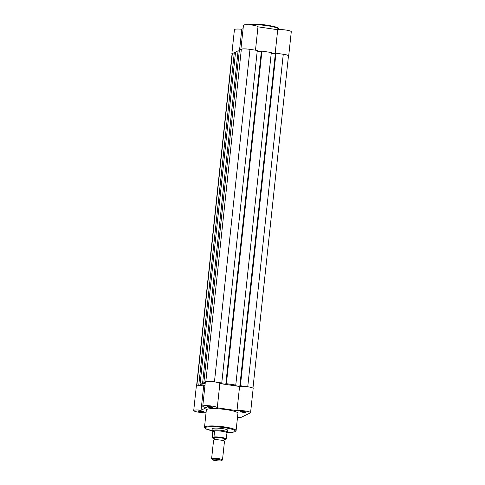 <?xml version="1.0" encoding="UTF-8"?>
<svg xmlns="http://www.w3.org/2000/svg" width="485" height="485" viewBox="0 0 485 485"><rect width="100%" height="100%" fill="white"/><g stroke="black" fill="none" stroke-linecap="round" stroke-linejoin="round"><path stroke-width="0.73" d="M222.494 459.883L224.476 441.344A5.474 0.861 -173.9 0 0 224.052 440.95A5.474 0.861 -173.9 0 0 219.123 439.901A5.474 0.861 -173.9 0 0 214.085 439.883A5.474 0.861 -173.9 0 0 213.776 439.986A5.474 0.861 -173.9 0 0 213.588 440.18L211.606 458.719A5.474 0.861 6.1 0 1 211.793 458.531A5.474 0.861 6.1 0 1 217.813 458.525A5.474 0.861 6.1 0 1 222.494 459.883A5.474 0.861 6.1 0 1 222.409 460.016L221.609 460.647A4.735 0.746 -173.9 0 0 218.001 459.41A4.735 0.746 -173.9 0 0 212.424 459.362A4.735 0.746 -173.9 0 0 212.309 459.653A4.735 0.746 -173.9 0 0 216.686 460.75A4.735 0.746 -173.9 0 0 221.518 460.701A4.735 0.746 -173.9 0 0 221.609 460.647M224.215 439.398L224.319 439.368A5.474 0.861 -173.9 0 0 224.525 439.295A5.474 0.861 -173.9 0 0 220.699 437.834A5.474 0.861 -173.9 0 0 214.012 437.743A5.474 0.861 -173.9 0 0 214.17 438.294L214.479 439.143L213.994 439.907M227.198 432.39L227.283 432.177A7.305 1.152 -173.9 0 0 227.295 432.123A7.305 1.152 -173.9 0 0 221.057 430.31A7.305 1.152 -173.9 0 0 213.03 430.316L214.57 431.232L213.958 436.967A7.075 1.115 6.1 0 1 221.142 437.361A7.075 1.115 6.1 0 1 226.222 438.773L226.01 439.131A6.802 1.073 -173.9 0 0 221.039 437.664A6.802 1.073 -173.9 0 0 213.746 437.325L213.958 436.967M223.924 439.786A6.802 1.073 -173.9 0 0 224.797 439.713L226.01 439.131M212.97 431.541L213.03 430.316A7.305 1.152 -173.9 0 0 212.776 430.571A7.305 1.152 -173.9 0 0 212.776 430.625L212.375 437.731L213.746 437.325M227.047 432.384L226.222 438.773M213 431.705L214.528 430.965M212.988 431.989L214.57 431.232M212.375 437.731L212.533 437.906A6.802 1.073 -173.9 0 0 214.455 438.773L212.412 437.9M226.938 432.717A7.075 1.115 -173.9 0 0 221.797 431.244A7.075 1.115 -173.9 0 0 214.37 430.868M212.309 459.653L211.66 458.865A5.474 0.861 6.1 0 1 211.606 458.719M216.177 382.162L221.754 382.986L257.292 50.446L249.981 49.367A7.075 1.115 6.1 0 0 241.348 49.252L239.366 50.21L203.827 382.756L205.337 382.022L202.748 406.224A7.305 1.152 -173.9 0 0 206.422 407.624L201.069 410.207A7.305 1.152 -173.9 0 0 193.721 410.577A7.305 1.152 -173.9 0 0 198.104 412.117A7.305 1.152 -173.9 0 0 206.052 412.711M221.754 382.986L220.087 383.459L225.786 384.296L261.324 51.756L257.22 51.149M226.04 383.841L226.398 383.671L261.936 51.125L261.579 51.301L226.04 383.841L226.568 383.92L225.786 384.296M226.398 383.671L235.777 385.054L234.109 385.526L239.802 386.363L275.341 53.823L271.236 53.217M261.936 51.125L271.315 52.507L235.777 385.054M240.063 385.908L240.414 385.733L275.953 53.192L275.601 53.368L240.063 385.908L240.584 385.987L239.802 386.363M240.414 385.733L245.992 386.557M275.953 53.192L283.27 54.271A7.075 1.115 6.1 0 1 288.466 55.914L252.958 388.17M196.564 386.121L232.072 53.859A7.075 1.115 6.1 0 1 232.321 53.611L234.303 52.653L198.765 385.199L200.081 385.387L200.16 384.611M197.249 385.927L198.765 385.199M234.303 52.653L235.48 52.829M202.93 384.926L202.827 385.884L200.081 385.387M202.827 385.884L204.373 385.138L200.02 384.587L202.566 383.362L203.882 383.556L203.961 382.774M202.566 383.362L238.105 50.822L235.558 52.047L200.02 384.587M238.105 50.822L239.281 50.992M205.143 383.829L203.882 383.556M205.246 382.895L203.827 382.756M244.016 411.559A2.74 0.43 6.1 0 1 245.998 412.123A2.74 0.43 6.1 0 1 242.591 412.25A2.74 0.43 6.1 0 1 240.627 411.547A2.74 0.43 6.1 0 1 244.016 411.559M241.312 411.401A2.279 0.358 -173.9 0 0 242.761 411.741A2.279 0.358 -173.9 0 0 245.362 411.832M201.693 411.013A2.74 0.43 6.1 0 1 203.682 411.577A2.74 0.43 6.1 0 1 200.269 411.698A2.74 0.43 6.1 0 1 198.304 411.001A2.74 0.43 6.1 0 1 201.693 411.013M198.989 410.85A2.279 0.358 -173.9 0 0 200.438 411.195A2.279 0.358 -173.9 0 0 203.039 411.286M210.726 406.654A2.74 0.43 6.1 0 1 212.709 407.218A2.74 0.43 6.1 0 1 209.302 407.339A2.74 0.43 6.1 0 1 207.331 406.642A2.74 0.43 6.1 0 1 210.726 406.654M208.016 406.497A2.279 0.358 -173.9 0 0 209.465 406.836A2.279 0.358 -173.9 0 0 212.066 406.927M212.921 429.189A7.76 1.219 6.1 0 1 212.63 428.546A7.76 1.219 6.1 0 1 222.245 428.582A7.76 1.219 6.1 0 1 227.865 430.177A7.76 1.219 6.1 0 1 227.447 430.741M237.474 417.633A7.305 1.152 -173.9 0 0 241.287 417.294L250.315 412.935A7.305 1.152 -173.9 0 0 250.569 412.68L253.152 388.479A7.305 1.152 -173.9 0 0 247.793 386.781A7.305 1.152 -173.9 0 0 239.578 386.472L219.863 383.568A7.305 1.152 -173.9 0 0 214.497 381.877A7.305 1.152 -173.9 0 0 205.337 382.022M250.569 412.68A7.305 1.152 -173.9 0 0 245.204 410.983A7.305 1.152 -173.9 0 0 236.995 410.674L217.274 407.77A7.305 1.152 -173.9 0 0 211.915 406.078A7.305 1.152 -173.9 0 0 202.748 406.224M219.863 383.568L217.274 407.77M226.277 409.631A15.884 2.498 -173.9 0 0 206.349 409.94L204.5 427.243A15.884 2.498 6.1 0 1 224.428 426.933A15.884 2.498 6.1 0 1 236.086 430.619L237.935 413.317A15.884 2.498 -173.9 0 0 226.277 409.631M204.979 385.369L203.658 386.005A7.305 1.152 -173.9 0 0 196.31 386.381L193.721 410.577M203.658 386.005L201.069 410.207M239.578 386.472L236.995 410.674M251.715 49.622A7.305 1.152 -173.9 0 0 240.875 49.476L243.464 25.275A7.305 1.152 6.1 0 1 250.83 24.911A7.305 1.152 6.1 0 1 257.984 26.827L277.705 29.73A7.305 1.152 6.1 0 1 285.932 30.046A7.305 1.152 6.1 0 1 291.279 31.737L288.69 55.939A7.305 1.152 -173.9 0 0 281.53 54.017M232.788 53.386A7.305 1.152 -173.9 0 0 231.848 53.835L234.431 29.633A7.305 1.152 6.1 0 1 241.785 29.264L243.106 28.627M231.848 53.835A7.305 1.152 -173.9 0 0 232.042 54.144M239.554 50.119L241.785 29.264M275.134 53.793L277.705 29.73M255.492 50.179L257.984 26.827M241.348 49.252L205.822 381.677M249.981 49.367L214.443 381.871M283.27 54.271L247.738 386.775M232.321 53.611L196.795 386.036M227.18 432.426A15.241 2.401 -173.9 0 0 235.304 430.874A15.241 2.401 -173.9 0 0 224.197 427.643A15.241 2.401 -173.9 0 0 206.192 427.182A15.241 2.401 -173.9 0 0 212.824 430.892L205.585 428.74L204.5 427.243M278.948 29.603L278.966 29.415A15.884 2.498 -173.9 0 0 267.308 25.729A15.884 2.498 -173.9 0 0 250.654 24.893M249.096 24.759A15.241 2.401 6.1 0 1 267.205 25.184M224.143 440.998L223.827 440.137L224.306 439.374M227.532 429.922L227.295 432.123M213.012 428.37L212.776 430.571M223.924 439.792L224.743 439.731M227.174 432.432L234.704 431.856L236.086 430.619M248.932 24.747L257.25 24.25L267.235 25.178C273.849 26.348 277.402 27.263 277.899 27.924L278.966 29.415"/></g></svg>
